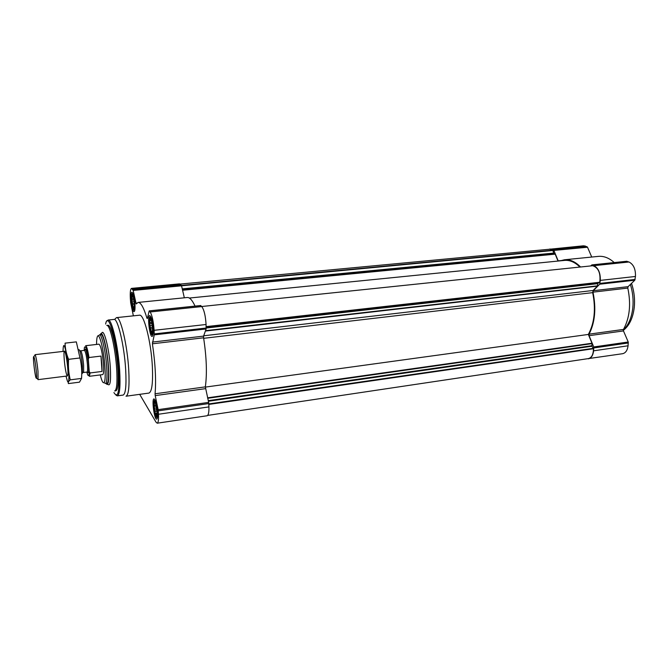 <?xml version="1.0" encoding="UTF-8"?>
<svg xmlns="http://www.w3.org/2000/svg" width="669" height="669" viewBox="0 0 669 669"><rect width="100%" height="100%" fill="white"/><g stroke="black" fill="none" stroke-linecap="round" stroke-linejoin="round"><path stroke-width="1" d="M134.218 308.484L134.26 307.941L133.591 308.426L133.633 307.079L132.863 306.628L131.86 300.105L132.203 295.372L132.972 295.815M134.444 303.868L134.469 306.753C133.056 317.8 129.56 286.416 133.374 296.944L134.444 303.868M152.331 332.894L152.248 332.468L151.487 332.945L151.512 331.464L150.65 330.938L150.793 328.997L149.948 327.618L150.282 325.719L149.547 323.871L150.107 322.491L149.572 320.677L150.324 320.183L150.015 318.887L150.868 319.397M152.582 328.253L152.607 330.603C151.027 344.309 146.846 308.133 151.52 321.145L152.582 328.253M156.805 415.616L155.869 415.558L155.885 414.011L155.041 413.375L155.183 411.443L154.347 410.03L154.681 408.207L153.97 406.401L154.514 405.163L153.995 403.457L154.731 403.106L154.439 401.977L155.183 402.512M156.972 411.744L157.006 413.676C155.701 426.396 151.202 392.159 155.735 404.043L156.972 411.744M139.687 394.342L156.011 422.164L157.223 423.201L207.114 415.75C208.435 415.29 209.046 412.338 208.929 406.903L208.661 402.387L205.341 386.874C207.164 373.72 206.579 357.363 203.593 337.803L203.593 336.114L206.111 328.956L206.069 324.498C205.534 315.801 204.104 309.822 201.779 306.578L200.6 305.599M157.223 423.201C158.294 422.775 158.712 419.789 158.486 414.253L158.152 409.662L155.208 395.605L205.467 388.664M133.365 315.843L130.664 302.714L130.33 298.332C130.037 292.211 130.438 288.891 131.534 288.381L133.173 290.421L136.167 303.943L138.132 302.421C140.808 302.329 143.751 307.606 146.971 318.243L147.356 318.528L149.145 311.06L150.165 311.963C152.147 315.325 153.46 321.438 154.113 330.31L154.255 334.851L152.415 343.799C155.342 363.794 156.228 380.452 155.066 393.782L155.208 395.605M195.047 306.109C192.279 300.18 189.695 297.312 187.287 297.504L138.132 302.421M184.343 297.797L181.55 285.822L179.601 283.848L131.534 288.381M157.566 412.74C157.733 416.695 157.432 418.827 156.671 419.137C154.33 419.923 151.545 398.766 154.004 398.883C155.668 400.062 156.855 404.686 157.566 412.74M153.184 329.064C153.368 333.605 153.017 336.064 152.131 336.423C149.639 337.168 147.121 315.392 149.722 315.576C151.361 316.638 152.515 321.137 153.184 329.064M134.962 304.571C135.163 308.919 134.879 311.261 134.101 311.603C131.969 312.256 129.711 292.052 131.952 292.269C133.332 293.223 134.335 297.32 134.962 304.571M152.381 366.938C153.042 383.203 151.88 391.925 148.886 393.088L126.006 396.215C128.657 395.095 129.569 386.331 128.741 369.932C127.361 344.961 120.437 316.061 116.498 317.624L139.461 315.208C143.919 313.61 151.227 342.177 152.381 366.938M207.691 415.407L588.411 358.592C591.731 357.698 593.411 354.411 593.445 348.733L591.956 346.224L591.981 343.239L588.344 334.441C594.498 323.01 595.945 309.078 592.692 292.637L593.102 290.48L597.367 286.165L597.902 283.288L599.767 282.243C600.795 273.169 598.437 267.667 592.692 265.727L201.712 306.511L592.692 265.727M579.923 267.056C574.905 262.148 569.754 259.923 564.46 260.408L189.335 298.048M558.038 261.052L555.186 254.145L553.781 253.442L182.361 289.284M180.22 284.066L549.834 249.211L552.795 250.189L553.781 253.442M588.344 334.441L205.316 387.1M586.997 358.801L622.58 353.709C625.59 353.04 627.422 350.405 628.074 345.789L628.233 342.001L623.475 330.929L589.071 335.679L589.088 334.157C595.017 322.483 596.322 308.493 592.993 292.161L593.261 290.714L599.7 284.2L600.31 280.395C600.519 273.036 598.412 268.118 593.988 265.652L591.873 264.891L590.71 265.936M591.731 257.047L587.516 247.229L585.308 246.067L583.443 245.807L548.655 249.328M614.226 262.574C609.099 257.95 603.823 255.884 598.404 256.378L564.419 259.781L560.229 260.826M623.475 330.929L623.491 329.424C629.713 317.9 631.151 304.119 627.806 288.08L628.099 286.658L634.806 280.211L635.458 276.464C635.726 269.222 633.576 264.397 629.002 261.997L626.585 261.345M588.352 358.827C591.262 358.166 593.01 355.498 593.612 350.815L593.738 346.96L589.071 335.679M560.898 260.576L558.172 260.843L553.865 250.423L549.935 248.968M580.558 266.99C575.348 261.688 569.963 259.279 564.419 259.781M100.024 334.784L100.969 333.522C103.269 332.585 107.5 351.292 108.512 367.373C109.139 378.035 108.679 383.738 107.124 384.474L105.919 383.471M108.303 366.988C108.905 377.174 108.462 382.626 106.981 383.337L105.418 383.538C106.889 382.835 107.316 377.383 106.714 367.189C105.735 351.827 101.713 333.948 99.53 334.834L101.094 334.667C103.302 333.772 107.341 351.643 108.303 366.988M116.674 369.012C117.426 382.71 116.774 390.027 114.692 390.964L115.854 390.805C117.945 389.868 118.614 382.551 117.869 368.862C116.64 348.114 111.037 324.039 107.935 325.293L106.764 325.418C109.85 324.164 115.428 348.256 116.674 369.012M105.627 324.047C108.06 310.132 116.991 340.504 118.722 370.358C119.642 391.666 118.045 399.067 113.914 392.569M107.023 321.036L108.144 320.041C111.74 318.561 118.254 346.45 119.667 370.517C120.52 386.339 119.734 394.785 117.309 395.856L115.988 395.153M108.144 320.041L113.989 319.422C117.719 317.934 124.325 345.739 125.68 369.756C126.5 385.553 125.647 393.982 123.138 395.07L117.309 395.856M115.185 318.837L116.498 317.624M157.182 412.104C157.324 416.193 156.939 417.891 156.011 417.197C154.28 415.692 152.591 402.863 153.87 400.923C155.3 400.505 156.404 404.227 157.182 412.104M152.8 328.546C152.95 333.221 152.499 335.169 151.462 334.408C149.672 332.752 148.158 319.698 149.53 317.691C150.96 317.114 152.047 320.735 152.8 328.546M134.628 304.119C134.803 308.509 134.444 310.391 133.557 309.764C131.985 308.342 130.597 295.882 131.818 294.176C133.022 293.758 133.959 297.069 134.628 304.119M154.731 403.106L155.392 403.014M153.995 403.457L155.484 403.248M154.514 405.163L155.986 404.954M153.97 406.401L156.237 406.083M154.681 408.207L156.571 407.939M154.347 410.03L156.797 409.671M155.183 411.443L156.931 411.192M155.041 413.375L157.006 413.091M155.885 414.011L156.998 413.852M150.324 320.183L151.194 320.083M149.572 320.677L151.328 320.493M150.107 322.491L151.796 322.307M149.547 323.871L152.047 323.595M150.282 325.719L152.331 325.494M149.948 327.618L152.515 327.333M150.793 328.997L152.599 328.788M150.65 330.938L152.607 330.72M151.512 331.464L152.574 331.347M132.521 296.61L133.256 296.534M131.852 297.103L133.382 296.952M132.362 298.8L133.783 298.667M131.86 300.105L134.009 299.896M132.537 301.811L134.252 301.644M132.228 303.592L134.41 303.375M133.006 304.838L134.486 304.688M132.863 306.628L134.486 306.469M133.633 307.079L134.452 306.996M630.39 284.459C632.79 292.177 633.593 300.013 632.799 307.966C631.628 317.75 628.467 325.101 623.324 330.034M631.511 283.38C634.153 291.224 635.073 299.252 634.254 307.456C633.041 317.39 629.755 324.733 624.411 329.483L623.324 330.344M84.16 350.397L84.386 347.654C85.381 344.995 86.694 348.817 88.308 359.128L89.236 371.546C89.128 375.535 88.601 376.588 87.656 374.707L86.786 372.089M89.236 371.546L90.139 372.942L89.345 376.304L102.7 374.607C103.611 374.155 103.871 370.735 103.486 364.346C102.365 352.571 100.877 345.84 99.02 344.159L85.64 345.697C86.686 346.082 87.798 350.029 88.994 357.522L88.308 359.128M90.139 372.942L102.039 371.446L101.897 364.538L100.96 356.092L88.994 357.522M96.562 344.443C96.562 340.471 96.846 337.845 97.415 336.549C99.204 331.581 103.896 350.213 104.958 367.089C105.61 378.947 104.941 384.048 102.951 382.375C102.098 381.263 101.195 378.771 100.25 374.924M98.293 335.922L99.53 334.834M102.039 371.446L100.96 356.092M36.293 371.011C36.795 377.04 36.711 379.315 36.026 377.851C34.93 375.125 33.082 359.822 33.492 356.903C34.178 355.791 35.114 360.499 36.293 371.011M64.458 351.258L35.039 354.67C35.984 356.125 36.962 361.67 37.991 371.303L38.058 379.649L67.444 375.953M78.9 349.586L79.628 350.364C80.815 353.567 81.727 358.735 82.362 365.868L82.396 373.21L81.735 374.155M80.439 350.957L81.192 351.518C82.245 354.353 83.056 358.918 83.617 365.215L83.633 371.713L83.031 372.441M63.02 351.426C63.279 341.583 64.717 344.075 67.335 358.902C69.425 372.8 69.392 386.088 67.368 380.945L66.005 376.137M66.9 375.242C64.692 370.484 62.702 346.099 65.018 351.994C66.532 355.197 68.522 371.638 67.812 375.108L66.9 375.242M68.405 383.588C67.962 382.501 68.581 381.255 70.262 379.85C68.648 373.277 68.096 366.436 68.589 359.328C66.34 353.985 65.177 348.591 65.085 343.147L76.333 341.876L79.971 357.974C81.551 364.613 82.078 371.429 81.551 378.403L79.486 382.166L68.405 383.588M70.262 379.85L81.551 378.403M68.589 359.328L79.971 357.974M158.31 410.85L208.812 403.558M158.486 414.253L208.929 406.903M158.152 409.662L208.661 402.387M155.066 393.782L205.341 386.874M152.415 343.799L203.593 337.803M152.381 342.085L203.593 336.114M154.255 334.851L206.111 328.956M154.296 333.915L597.693 283.664M154.113 330.31L206.069 324.498M150.165 311.963L201.779 306.578M149.363 310.926L200.817 305.582M146.971 318.243L147.439 318.193M135.849 303.182L136.861 303.082M133.173 290.421L181.55 285.822M132.939 289.727L181.282 285.145M132.245 288.832L180.463 284.283M599.575 282.519L206.152 326.924M599.767 282.243L206.144 326.623M555.186 254.145L182.587 290.246M555.002 253.919L182.52 289.97M553.556 253.108L182.261 288.874M552.962 250.49L181.55 285.797M552.795 250.189L181.441 285.429M593.445 348.733L208.845 404.419M593.328 348.34L208.828 403.925M591.956 346.224L208.393 401.249M591.839 345.722L208.251 400.656M592.04 343.623L207.699 398.281M591.981 343.239L207.599 397.821M592.692 292.637L203.669 338.313M593.102 290.48L203.702 335.796M597.367 286.165L205.366 331.055M597.492 285.847L205.5 330.678M597.902 283.288L206.177 327.609M628.074 345.789L593.612 350.815M585.308 246.067L551.733 249.236M587.031 246.685L553.397 249.88M587.516 247.229L553.865 250.423M627.07 261.295L592.115 264.924M629.002 261.997L593.988 265.652M635.458 276.464L600.31 280.395M635.149 279.425L600.026 283.397M634.806 280.211L599.7 284.2M628.099 286.658L593.261 290.714M627.806 288.08L592.993 292.161M623.491 329.424L589.088 334.157M628.233 342.001L593.738 346.96M628.375 342.963L593.88 347.939M101.554 333.756C103.486 326.623 109.122 347.78 110.326 367.432C111.037 381.389 110.142 386.941 107.642 384.106M84.754 350.606C85.281 345.614 87.915 355.406 88.567 364.931C88.96 371.947 88.542 374.214 87.313 371.747M80.615 350.815L84.419 350.372C85.632 351.585 86.644 356.376 87.455 364.747C87.764 369.296 87.622 371.738 87.045 372.056L87.204 371.947M149.262 310.868L200.7 305.524M626.82 261.261L591.873 264.891M156.504 417.397L157.399 417.749M154.296 400.597L155.066 400.012M151.997 334.634L152.933 335.035M149.998 317.349L150.826 316.755M133.976 309.948L134.795 310.307M132.186 293.908L132.914 293.398M624.411 329.483L623.316 330.185M103.963 382.785L104.59 383.036M36.502 378.194L37.665 379.03M33.876 356.46L34.805 355.373M68.924 375.769L69.4 375.71M81.192 351.518L79.628 350.364M83.633 371.713L82.396 373.21M83.24 372.533L87.045 372.056"/></g></svg>
